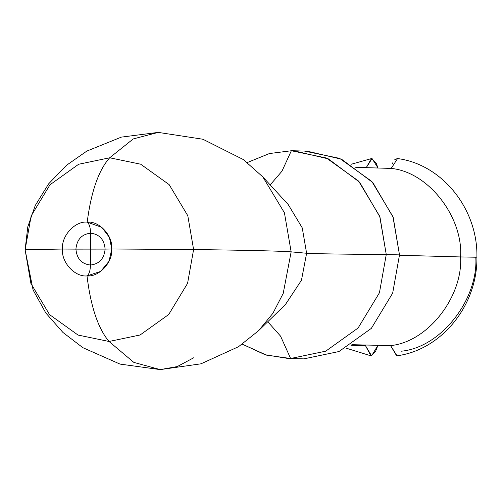 <?xml version="1.0" encoding="UTF-8"?>
<svg xmlns="http://www.w3.org/2000/svg" width="502" height="502" viewBox="0 0 502 502"><rect width="100%" height="100%" fill="white"/><g stroke="black" fill="none" stroke-linecap="round" stroke-linejoin="round"><path stroke-width="0.75" d="M355.749 167.348L391.202 168.415L397.559 158.557C442.425 164.399 478.042 209.416 476.9 257.162C477.691 304.877 441.867 349.85 397.013 355.792L390.587 345.614C428.714 341.799 463.064 295.678 460.566 256.942C463.333 218.201 429.31 172.148 391.202 168.415C429.31 172.148 463.333 218.201 460.566 256.942L399.492 255.261L460.566 256.942C463.064 295.678 428.714 341.799 390.587 345.614L396.655 355.824M351.833 344.717L353.979 344.742M351.093 345.181L365.475 345.64L371.593 355.83L377.943 345.313L375.615 351.249L370.903 355.824L365.475 345.64L350.936 345.276M378.012 168.019L376.268 163.401L371.449 158.582L366.228 167.662L372.064 158.569L378.037 168.019M392.413 163.702L392.777 162.786M394.585 159.862L397.289 158.532M304.582 151.108L339.628 158.368L371.844 181.467L392.94 216.657L399.498 254.89L392.671 293.13L371.336 328.371L338.95 351.538L303.861 358.867L290.62 358.503L325.716 351.174L358.095 328.007L379.437 292.766L386.258 254.527L379.707 216.293L358.61 181.103L326.394 158.005L291.348 150.744L281.955 171.22L270.176 184.905L281.955 171.22L291.348 150.744L296.331 150.882L291.348 150.744L293.839 150.776L328.327 158.864L359.627 182.226L379.958 217.002L386.258 254.527L399.498 254.89L393.191 217.366L372.861 182.59L341.567 159.228L307.08 151.14L293.839 150.776M401.142 351.224C441.672 347.491 478.475 298.47 475.789 257.219L460.566 256.942L476.9 257.162M390.587 345.614L351.871 344.692M298.872 358.729L290.62 358.503L280.555 336.139L267.761 321.744L280.555 336.139L290.62 358.503L288.129 358.472L303.861 358.867L338.95 351.538L371.336 328.371L392.671 293.13L399.498 254.89L386.258 254.527C345.652 254.269 310.023 253.705 306.615 253.253L302.242 227.864L288.198 204.515L262.822 176.899L284.427 212.81L291.147 251.86L284.427 212.81L262.822 176.899L243.301 159.542L202.89 139.242L158.243 132.396L133.25 138.922L109.681 157.779C98.624 170.197 91.126 191.638 87.197 222.11C89.318 223.898 90.442 227.588 90.573 233.185L90.517 249.111L75.909 249.124C76.875 239.517 81.763 234.208 90.573 233.185C81.763 234.208 76.875 239.517 75.909 249.124L62.43 249.042C61.369 235.733 74.993 220.924 87.197 222.11C89.318 223.898 90.442 227.588 90.573 233.185L90.517 249.111L105.125 249.092C104.228 239.492 99.377 234.189 90.573 233.185C99.377 234.189 104.228 239.492 105.125 249.092L111.777 248.992L109.392 237.352L101.912 227.419L87.197 222.11C74.993 220.924 61.369 235.733 62.43 249.042L25.119 249.714L31.149 215.904L50.018 184.742L78.651 164.261L109.681 157.779L140.667 164.198L169.155 184.617L187.804 215.734L193.603 249.538C248.71 250.272 281.227 251.044 291.147 251.86L306.615 253.253L301.457 280.254L285.443 304.507L301.457 280.254L306.615 253.253L302.242 227.864L288.198 204.515M87.197 222.11C99.409 220.899 112.931 235.676 111.777 248.992L193.603 249.538L187.804 215.734L169.155 184.617L140.667 164.198L109.681 157.779C98.624 170.197 91.126 191.638 87.197 222.11M193.741 357.757L177.262 366.573L160.194 369.604L133.821 362.394L109.041 341.479L140.071 334.997L168.703 314.516L187.572 283.354L193.603 249.538C248.71 250.272 281.227 251.044 291.147 251.86L283.216 293.388L272.887 313.323L258.593 330.68L272.887 313.323L283.216 293.388L291.147 251.86L306.615 253.253C310.023 253.705 345.652 254.269 386.258 254.527L379.437 292.766L358.095 328.007L325.716 351.174L290.62 358.503L266.436 355.121L242.284 344.159L265.125 354.738L288.129 358.472M87.009 275.918C99.214 277.11 112.837 262.301 111.777 248.992L193.603 249.538L187.572 283.354L168.703 314.516L140.071 334.997L109.041 341.479C98.072 328.459 90.724 306.603 87.009 275.918C74.798 277.135 61.275 262.351 62.43 249.042L25.119 249.714L30.917 283.517L49.566 314.641L78.055 335.06L109.041 341.479C98.072 328.459 90.724 306.603 87.009 275.918C89.143 274.255 90.291 270.628 90.46 265.037C99.277 264.014 104.165 258.699 105.125 249.092L111.777 248.992L109.028 261.253L100.701 271.394L87.009 275.918C89.143 274.255 90.291 270.628 90.46 265.037L90.517 249.111L105.125 249.092C104.165 258.699 99.277 264.014 90.46 265.037C81.657 264.033 76.806 258.731 75.909 249.124L62.43 249.042C61.275 262.351 74.798 277.135 87.009 275.918M90.517 249.111L75.909 249.124C76.806 258.731 81.657 264.033 90.46 265.037L90.517 249.111M160.194 369.604L133.821 362.394L109.041 341.479L78.055 335.06L49.566 314.641L30.917 283.517L25.1 249.751L31.149 215.904L50.018 184.742L78.651 164.261L109.681 157.779L133.25 138.922L158.243 132.396L121.333 137.121L86.808 151.102L66.465 165.309L48.587 183.889L35.24 205.519L27.792 226.822L25.1 249.751L33.088 289.987L45.814 312.997L62.957 332.468L82.861 347.679L120.003 364.088L160.194 369.604L200.988 363.812L238.532 346.694L258.593 330.68L285.443 304.507M291.348 150.744L269.43 153.549L247.279 162.548L269.43 153.549L291.348 150.744M371.449 158.582L351.08 164.298M370.871 355.818L346.022 348.118"/></g></svg>
